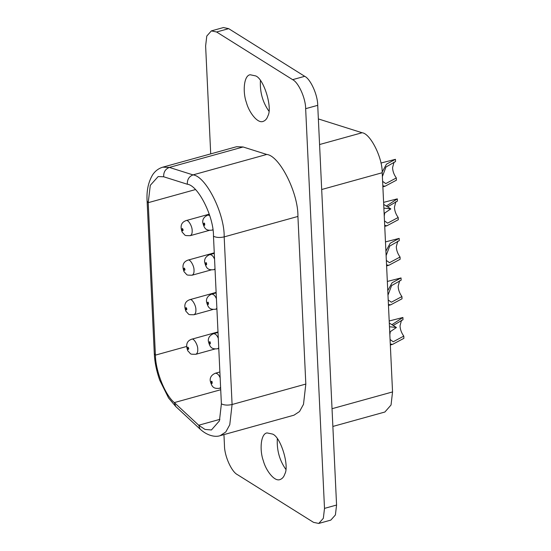 <?xml version="1.0" encoding="UTF-8"?>
<svg xmlns="http://www.w3.org/2000/svg" width="551" height="551" viewBox="0 0 551 551"><rect width="100%" height="100%" fill="white"/><g stroke="black" fill="none" stroke-linecap="round" stroke-linejoin="round"><path stroke-width="0.83" d="M220.717 389.736L174.33 402.595L198.691 425.227L205 429.429L211.432 429.966L219.436 420.847L221.385 403.855L213.478 236.234C213.864 216.626 198.071 185.219 187.326 184.241L163.675 176.768L158.165 176.561L150.292 185.315L148.212 202.672L155.403 355.133C155.575 371.209 165.086 395.067 174.33 402.595L175.714 406.466L168.578 397.994L159.721 380.197C156.505 371.03 154.693 362.179 154.301 353.646L147.11 201.184C146.449 191.052 148.233 182.353 152.462 175.087C154.996 171.134 158.433 168.496 162.779 167.173L169.357 167.421L193.002 174.894C205.812 176.058 224.643 213.506 224.181 236.889L232.088 404.51L229.767 424.766L225.786 431.977L220.221 435.641L293.959 415.192L299.524 411.535L303.498 404.324L305.826 384.061L232.088 404.51C227.79 405.467 224.223 405.254 221.385 403.855M162.779 167.173L236.517 146.731L243.087 146.979L266.739 154.452C279.543 155.609 298.38 193.064 297.919 216.447L305.826 384.061M277.318 438.754C276.712 450.208 279.529 460.388 285.783 469.294M272.456 434.05C280.611 436.571 289.661 465.994 284.771 474.094C283.882 476.918 282.284 478.757 279.977 479.597C274.302 481.877 265.734 470.196 263.288 460.622C259.528 450.553 260.561 433.706 267.035 432.914L272.456 434.05M260.423 80.598C259.817 92.051 262.641 102.231 268.895 111.13M255.568 75.886C263.722 78.407 272.766 107.831 267.882 115.93C266.994 118.761 265.396 120.593 263.089 121.434C257.407 123.713 248.845 112.039 246.393 102.458C242.64 92.389 243.673 75.542 250.14 74.75L255.568 75.886M391.919 324.684L402.905 317.479L403.008 319.711L393.18 325.469M390.294 331.668L389.846 334.684M390.074 339.512L393.235 341.758L403.787 336.11L403.89 338.342L392.532 344.396L390.28 343.982M401.507 320.227L400.033 325.799C400.178 329.408 401.431 332.845 403.787 336.11M389.199 320.985L402.905 317.479M386.327 206.06L397.312 198.856L397.416 201.087L387.587 206.845M384.694 213.044L384.247 216.068M384.474 220.896L387.642 223.134L398.187 217.487L398.297 219.718L386.933 225.772L384.688 225.359M395.914 201.604L394.44 207.176C394.585 210.785 395.832 214.222 398.187 217.487M383.606 202.362L397.312 198.856M385.9 251.139L390.218 243.225L399.172 238.397L399.282 240.629L389.729 246.056L386.113 255.609M386.341 260.437L389.502 262.675L400.054 257.028L400.157 259.259L388.799 265.313L386.554 264.9M397.774 241.145L396.307 246.717C396.451 250.326 397.698 253.763 400.054 257.028M385.466 241.903L399.172 238.397M387.766 290.68L392.085 282.766L401.038 277.938L401.142 280.17L391.596 285.597L387.98 295.15M388.207 299.978L391.368 302.217L401.92 296.569L402.023 298.8L390.666 304.855L388.414 304.441M399.64 280.686L398.166 286.258C398.311 289.867 399.565 293.304 401.92 296.569M387.332 281.444L401.038 277.938M389.295 323.038L396.424 327.508L389.467 326.743M384.123 213.43L390.831 208.884L383.703 204.414M382.174 172.07L386.485 164.15L395.446 159.315L395.549 161.546L386.003 166.974L382.387 176.527M382.614 181.355L385.776 183.593L396.327 177.945L396.431 180.177L385.073 186.231L382.821 185.818M394.048 162.063L392.574 167.635C392.718 171.244 393.972 174.681 396.327 177.945M380.934 163.041L395.446 159.315M390.831 208.884L383.875 208.12M389.722 332.053L396.424 327.508M332.859 426.446L384.887 412.017L391.045 405.006L392.546 391.933L382.208 172.738C382.504 157.655 370.355 133.494 362.09 132.743L318.361 118.926M318.76 523.45L330.827 520.103L335.407 514.951L336.571 505.04L317.72 105.331C317.755 95.034 310.592 79.082 304.703 76.313L228.672 28.652L223.424 27.55L211.357 30.897L216.605 31.992L292.636 79.661C298.532 82.423 305.688 98.381 305.653 108.678L324.505 508.387L323.341 518.298L318.76 523.45L313.512 522.348L237.488 474.687C231.592 471.918 224.429 455.966 224.471 445.669L223.947 434.608M210.709 153.887L205.619 45.96L206.783 36.049L211.357 30.897M219.911 419.345L198.691 425.227L200.082 429.098L175.714 406.466M213.478 236.234C216.316 237.633 219.89 237.846 224.181 236.889L297.919 216.447M187.326 184.241C187.133 179.605 189.027 176.492 193.002 174.894L266.739 154.452M163.675 176.768C163.482 172.132 165.376 169.019 169.357 167.421L243.087 146.979M195.398 189.592L148.212 202.672L147.11 201.184M186.548 346.503L155.403 355.133L154.301 353.646M211.136 381.933C212.349 378.936 212.714 386.678 211.136 381.933M219.883 371.98L215.324 373.247C217.287 373.22 218.899 374.756 220.159 377.848M220.607 387.436L219.498 388.303C213.471 388.937 211.784 386.967 210.213 380.686C209.91 377.352 211.618 374.873 215.324 373.247M188.759 348.721C187.547 351.71 187.182 343.976 188.759 348.721M197.754 349.265C197.912 351.848 197.279 353.522 195.839 354.286C189.117 354.224 191.617 354.472 187.808 350.856C185.508 344.816 186.796 340.938 191.665 339.223C193.711 337.804 197.988 345.036 197.754 349.265M183.166 230.098C181.954 233.094 181.589 225.352 183.166 230.098M192.154 230.642C192.32 233.225 191.679 234.898 190.247 235.663C183.524 235.601 186.024 235.849 182.216 232.233C179.915 226.192 181.203 222.315 186.066 220.6C188.118 219.181 192.395 226.413 192.154 230.642M203.677 223.768C204.889 220.772 205.254 228.513 203.677 223.768M209.428 214.649L207.865 215.083L209.704 215.503M212.865 229.629L212.039 230.139C206.012 230.779 204.325 228.803 202.754 222.521C202.451 219.188 204.159 216.708 207.865 215.083M185.033 269.639C183.82 272.628 183.455 264.893 185.033 269.639M194.021 270.183C194.186 272.766 193.546 274.439 192.106 275.204C185.391 275.142 187.891 275.39 184.075 271.774C181.782 265.734 183.07 261.856 187.932 260.141C189.978 258.722 194.262 265.954 194.021 270.183M186.892 309.18C185.687 312.169 185.322 304.434 186.892 309.18M195.887 309.724C196.046 312.307 195.412 313.98 193.973 314.745C187.25 314.683 189.751 314.931 185.942 311.315C183.648 305.275 184.929 301.397 189.799 299.682C191.844 298.263 196.122 305.495 195.887 309.724M205.544 263.309C206.756 260.313 207.121 268.055 205.544 263.309M214.284 253.357L209.731 254.624C211.694 254.596 213.306 256.132 214.566 259.225M215.014 268.812L213.905 269.68C207.879 270.321 206.191 268.344 204.621 262.062C204.318 258.729 206.019 256.249 209.731 254.624M207.41 302.85C208.622 299.854 208.987 307.596 207.41 302.85M216.15 292.898L211.591 294.165C213.554 294.138 215.165 295.673 216.426 298.766M216.88 308.353L215.772 309.221C209.745 309.862 208.051 307.885 206.487 301.604C206.184 298.27 207.885 295.791 211.591 294.165M209.277 342.391C210.482 339.395 210.847 347.137 209.277 342.391M218.017 332.439L213.457 333.706C215.42 333.679 217.032 335.215 218.292 338.307M218.747 347.895L217.631 348.762C211.605 349.396 209.917 347.426 208.347 341.145C208.051 337.811 209.752 335.332 213.457 333.706M332.026 408.711L392.546 391.933M321.688 189.516L382.208 172.738M319.566 144.534L362.09 132.743M228.672 28.652L216.605 31.992M304.703 76.313L292.636 79.661M317.72 105.331L305.653 108.678M336.571 505.04L324.505 508.387M200.082 429.098C207.548 436.027 215.723 437.342 220.221 435.641M215.021 348.969L195.839 354.286M217.989 331.922L191.665 339.223M209.428 230.346L190.247 235.663M209.27 214.167L186.066 220.6M212.9 229.905L212.039 230.139M211.288 269.887L192.106 275.204M214.263 252.84L187.932 260.141M213.154 309.428L193.973 314.745M216.13 292.381L189.799 299.682M215.042 269.37L213.905 269.68M216.908 308.911L215.772 309.221M218.768 348.446L217.631 348.762M390.328 344.995L392.291 344.451M384.736 226.371L386.692 225.827M386.602 265.913L388.558 265.368M388.462 305.454L390.425 304.91M382.869 186.83L384.832 186.286M220.634 387.987L219.498 388.303"/></g></svg>
